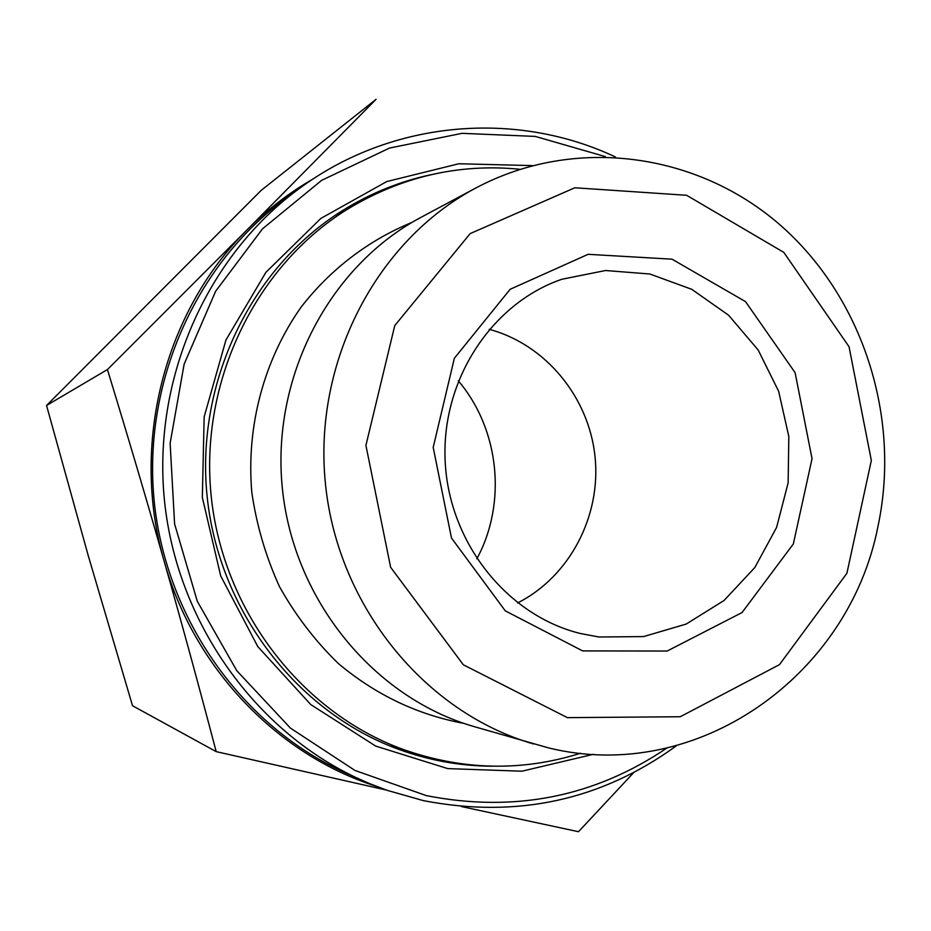 <?xml version="1.0" encoding="UTF-8"?>
<svg xmlns="http://www.w3.org/2000/svg" width="931" height="931" viewBox="0 0 931 931"><rect width="100%" height="100%" fill="white"/><g stroke="black" fill="none" stroke-linecap="round" stroke-linejoin="round"><path stroke-width="1.4" d="M489.194 329.318C545.624 344.435 588.892 397.141 595.037 456.609C601.24 516.077 569.725 576.557 517.613 602.939M313.13 178.938C289.122 192.787 267.139 209.719 247.169 229.736L376.089 99.291L261.169 190.378L46.55 405.485L88.364 556.063L132.528 705.745L216.19 751.631C198.722 685.228 181.417 621.908 164.263 561.637C193.997 668.26 277.45 754.797 376.205 786.288M633.732 772.579L578.488 831.709L461.462 806.56M476.823 558.844C507.127 503.019 499.47 429.249 458.331 380.849M580.595 633.546C507.511 615.798 449.266 543.227 445.204 462.02C440.817 380.814 491.137 303.564 561.789 279.277L605.557 270.514L649.85 274.005L691.745 289.308L728.601 315.225L758.148 349.963L778.63 391.253L788.825 436.488L788.138 482.852L776.582 527.47L754.808 567.549L724.062 600.483L686.205 624.061L643.577 636.583L598.936 637.002L580.595 633.546M582.62 650.909L667.166 651.037L742.065 612.54L793.34 543.948L812.041 458.715L795.109 372.668L745.533 301.632L672.031 259.179L588.101 254.314L510.13 289.297L454.375 358.237L433.194 447.415L451.488 538.048L505.265 610.841L582.62 650.909M567.386 717.638L463.335 664.792L390.648 567.328L365.918 445.414L394.767 325.571L470.167 233.6L574.834 187.771L686.624 195.289L783.809 252.382L849.037 346.704L871.335 460.484L846.907 573.287L779.456 664.653L680.27 716.742L567.386 717.638M386.237 790.023L216.19 751.631M107.437 369.56L247.169 229.736C164.345 311.501 130.026 444.855 164.263 561.637C147.121 501.413 128.187 437.384 107.437 369.56L46.55 405.485M615.449 156.978C516.193 110.161 392.079 119.89 299.398 188.469L285.421 198.699C195.068 264.811 142.14 384.282 154.313 502.379C166.672 620.465 243.014 726.517 345.029 772.637L369.526 783.588L387.226 790.361L423.43 800.637C516.984 818.675 601.368 800.357 676.581 745.661M475.846 187.992L421.126 217.272C329.178 266.091 270.758 377.59 282.43 489.078C293.917 600.588 374.006 697.691 474.007 726.576L548.534 747.896C697.447 784.542 849.002 675.58 877.945 526.492C901.301 417.507 863.002 297.548 780.294 225.104C697.622 152.893 575.009 135.274 475.846 187.992C376.275 240.815 312.735 362.601 325.513 484.597C338.081 606.628 425.292 712.75 533.591 743.985M492.383 766.213C460.228 766.085 428.726 760.371 397.898 749.059C296.989 711.924 219.018 610.957 207.171 496.886C195.324 382.827 250.893 267.988 342.003 210.906C369.863 193.508 399.504 181.44 430.96 174.714M532.311 165.602L458.843 163.751L386.749 181.557L320.869 218.413L265.882 272.352L225.942 340.024L204.157 416.844L202.33 497.398L220.67 575.847L257.771 646.556L310.768 704.569L375.659 746.068L447.718 768.599L521.93 771.205L593.443 754.296M666.805 748.093C594.374 797.041 514.215 812.879 426.34 795.621L354.967 770.449L290.46 728.123L236.777 670.692L197.302 601.286L174.597 523.92L170.129 443.237L184.152 364.102L215.643 291.24L262.495 228.851L321.661 180.335L389.507 148.064L462.032 133.331L535.267 136.415L605.383 156.606M299.398 188.469C206.484 256.421 151.986 379.557 164.543 501.32C177.274 623.072 255.909 732.371 360.797 779.782M463.964 723.41C417.623 714.822 375.728 694.852 338.302 663.489C315.155 640.97 295.558 615.368 279.498 586.67C265.8 556.633 256.572 525.165 251.789 492.255C246.121 426.026 264.067 359.494 301.272 306.904C330.842 268.908 368.967 239.977 411.933 222.439M580.548 753.26C521.86 771.718 462.626 770.414 402.855 749.327C301.528 712.32 223.114 611.004 211.221 496.467C199.327 381.943 255.257 266.673 346.809 209.626C400.97 176.715 458.669 163.262 519.905 169.267M374.89 194.23L339.326 212.617M394.919 747.942L433.497 758.625M346.809 209.626L336.673 215.969M402.855 749.327L391.637 745.207"/></g></svg>

